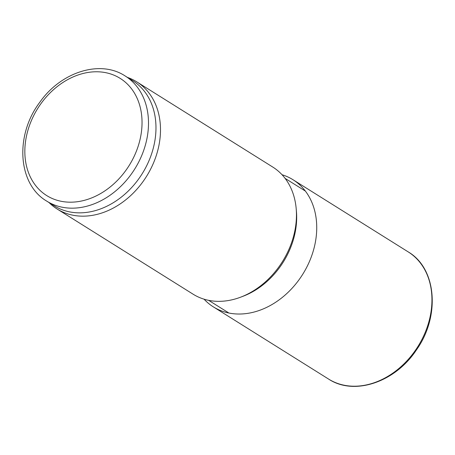 <?xml version="1.0" encoding="UTF-8"?>
<svg xmlns="http://www.w3.org/2000/svg" width="455" height="455" viewBox="0 0 455 455"><rect width="100%" height="100%" fill="white"/><g stroke="black" fill="none" stroke-linecap="round" stroke-linejoin="round"><path stroke-width="0.68" d="M296.41 211.16A71.97 56.073 122.1 0 1 296.415 211.234A71.97 56.073 122.1 0 1 243.192 296.205L240.701 297.149A75.018 58.445 122.1 0 1 193.079 294.18L57.12 209.004A75.018 58.445 122.1 0 1 49.021 202.549M127.423 77.39A75.018 58.445 122.1 0 1 136.767 81.86L272.733 167.03A75.018 58.445 122.1 0 1 296.177 208.509A75.018 58.445 122.1 0 1 296.182 208.583A75.018 58.445 122.1 0 1 240.701 297.149M136.767 81.86A75.018 58.445 122.1 0 1 160.211 123.333A75.018 58.445 122.1 0 1 127.081 198.744A75.018 58.445 122.1 0 1 57.12 209.004M125.142 75.957L132.615 80.637A73.847 57.529 122.1 0 1 155.695 121.468A73.847 57.529 122.1 0 1 123.078 195.701A73.847 57.529 122.1 0 1 54.208 205.802L46.734 201.121C17.603 184.104 14.822 135.158 39.79 102.278C60.822 72.066 100.094 59.406 125.142 75.957A73.847 57.529 122.1 0 1 148.222 116.787A73.847 57.529 122.1 0 1 115.604 191.02A73.847 57.529 122.1 0 1 46.734 201.121M204.056 299.18A75.018 58.445 -57.9 0 0 213.35 306.875A75.018 58.445 -57.9 0 0 302.7 274.325A75.018 58.445 -57.9 0 0 292.997 179.725A75.018 58.445 -57.9 0 0 282.02 174.726M141.778 116.605A69.154 53.878 122.1 0 1 59.07 200.814A69.154 53.878 122.1 0 1 49.493 93.514A69.154 53.878 122.1 0 1 141.778 116.605M408.22 251.905C436.726 268.518 440.36 316.413 416.427 349.929C395.327 382.166 354.229 396.134 328.567 379.055A75.018 58.445 -57.9 0 0 398.529 368.789A75.018 58.445 -57.9 0 0 431.664 293.378A75.018 58.445 -57.9 0 0 408.22 251.905L292.997 179.725M208.674 300.351L228.939 313.046M285.086 178.366L305.356 191.06M296.415 211.234L296.182 208.583M328.567 379.055L213.35 306.875"/></g></svg>
